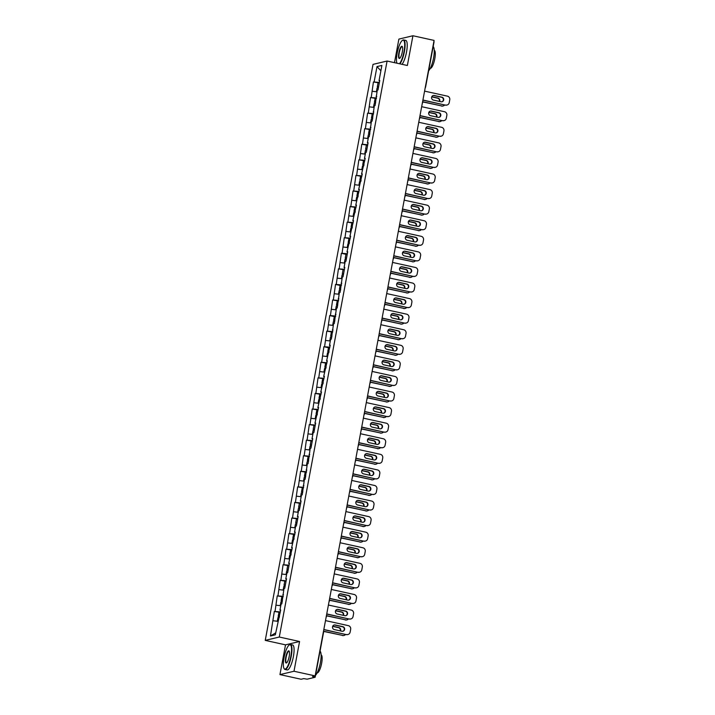 <?xml version="1.0" encoding="UTF-8"?>
<svg xmlns="http://www.w3.org/2000/svg" width="715" height="715" viewBox="0 0 715 715"><rect width="100%" height="100%" fill="white"/><g stroke="black" fill="none" stroke-linecap="round" stroke-linejoin="round"><path stroke-width="1.07" d="M279.949 674.594L293.999 671.251L299.567 641.498L285.517 644.85L279.949 674.594L301.095 679.25L303.723 678.624L307.137 679.178L315.145 677.248L312.518 676.533L315.145 675.898L434.077 40.406L412.93 35.75L398.881 39.102L394.474 62.661M285.517 644.85L265.238 640.381L373.033 64.377L387.083 61.034L279.288 637.029L265.238 640.381M275.695 632.873L270.44 635.993L275.32 634.831L280.682 609.949L279.949 610.127L280.593 610.387M270.44 635.993L274.328 611.459L280.217 612.398M280.316 611.906L274.328 611.459M275.06 611.289L277.241 595.89L283.131 596.819M283.229 596.328L277.241 595.89M277.974 595.711L280.155 580.312L286.045 581.25M286.143 580.759L280.155 580.312M280.888 580.142L283.069 564.743L288.967 565.672M289.057 565.181L283.069 564.743M283.801 564.573L285.991 549.174L291.881 550.103M291.97 549.612L285.991 549.174M286.715 548.995L288.905 533.596L294.794 534.534M294.884 534.034L288.905 533.596M289.629 533.426L291.818 518.026L297.708 518.956M297.798 518.464L291.818 518.026M292.542 517.848L294.732 502.448L300.622 503.387M300.711 502.895L294.732 502.448M295.456 502.279L297.646 486.879L303.535 487.809M303.625 487.317L297.646 486.879M298.378 486.7L300.559 471.301L306.449 472.24M306.538 471.748L300.559 471.301M301.292 471.131L303.473 455.732L309.363 456.662M309.461 456.17L303.473 455.732M304.206 455.562L306.386 440.163L312.276 441.092M312.375 440.601L306.386 440.163M307.119 439.984L309.3 424.585L315.19 425.523M315.288 425.023L309.3 424.585M310.033 424.415L312.214 409.016L318.104 409.945M318.202 409.454L312.214 409.016M312.947 408.837L315.127 393.438L321.026 394.376M321.115 393.885L315.127 393.438M315.86 393.268L318.041 377.869L323.94 378.798M324.029 378.306L318.041 377.869M318.774 377.69L320.964 362.291L326.853 363.229M326.943 362.737L320.964 362.291M321.687 362.121L323.877 346.721L328.471 347.731M329.856 347.159L323.877 346.721M324.601 346.552L326.791 331.152L332.681 332.082M332.77 331.59L326.791 331.152M327.515 330.974L329.704 315.574L334.307 316.593M335.684 316.012L329.704 315.574M330.437 315.404L332.618 300.005L338.508 300.935M338.597 300.443L332.618 300.005M333.351 299.826L335.532 284.427L340.134 285.446M341.511 284.874L335.532 284.427M336.264 284.257L338.445 268.858L344.335 269.787M344.433 269.296L338.445 268.858M339.178 268.679L341.359 253.28L345.962 254.299M347.347 253.727L341.359 253.28M342.092 253.11L344.272 237.711L350.162 238.64M350.261 238.149L344.272 237.711M345.005 237.541L347.186 222.142L353.076 223.071M353.174 222.579L347.186 222.142M347.919 221.963L350.1 206.564L355.999 207.502M356.088 207.001L350.1 206.564M350.833 206.394L353.022 190.994L358.912 191.924M359.002 191.432L353.022 190.994M353.746 190.816L355.936 175.416L361.826 176.355M361.915 175.863L355.936 175.416M356.66 175.247L358.85 159.847L364.739 160.777M364.829 160.285L358.85 159.847M359.574 159.668L361.763 144.269L367.653 145.208M367.742 144.716L361.763 144.269M362.487 144.099L364.677 128.7L370.567 129.63M370.656 129.138L364.677 128.7M365.41 128.53L367.59 113.131L373.48 114.06M373.57 113.569L367.59 113.131M368.323 112.952L370.504 97.553L376.394 98.491M376.492 97.991L370.504 97.553M371.237 97.383L373.418 81.984L379.308 82.913M379.406 82.422L373.418 81.984M374.151 81.805L377.002 66.584L381.89 65.422L379.039 80.643L379.683 80.911M279.949 610.127L281.084 604.032L281.817 603.862L283.998 588.463L284.731 588.284L286.509 578.801L285.777 578.98L286.912 572.885L287.644 572.715L289.423 563.232L288.69 563.402L292.337 547.654L291.604 547.833L295.25 532.085L294.517 532.255L295.661 526.168L296.385 525.999L298.164 516.507L297.431 516.686L298.575 510.599L299.308 510.421L301.078 500.938L300.345 501.117L301.489 495.021L302.222 494.851L304.402 479.452L305.135 479.273L307.316 463.874L308.049 463.704L310.23 448.305L310.962 448.126L312.732 438.644L312.008 438.822L313.143 432.727L313.876 432.557L315.655 423.074L314.922 423.244L318.568 407.496L317.835 407.675L321.482 391.927L320.749 392.106L324.395 376.358L323.663 376.528L327.309 360.78L326.576 360.959L330.223 345.211L329.49 345.381L330.634 339.294L331.367 339.116L333.548 323.716L334.28 323.546L336.461 308.147L337.194 307.977L339.375 292.578L340.108 292.399L342.288 277L343.021 276.83L344.791 267.347L344.067 267.517L345.202 261.431L345.935 261.252L347.713 251.769L346.981 251.948L350.627 236.2L349.894 236.37L353.541 220.622L352.808 220.801L356.454 205.053L355.721 205.223L359.368 189.475L358.635 189.654L362.282 173.906L361.549 174.085L365.195 158.337L364.462 158.507L365.606 152.42L366.339 152.241L368.109 142.759L367.376 142.937L368.52 136.842L369.253 136.672L371.434 121.273L372.166 121.094L374.347 105.695L375.08 105.525L377.261 90.126L377.994 89.956L379.763 80.464L379.039 80.643M280.772 605.73L276.196 605.203M283.685 590.161L279.109 589.625M282.863 594.549L283.506 594.817M286.599 574.583L282.032 574.056M285.777 578.98L286.429 579.239M289.512 559.014L284.945 558.478M288.69 563.402L289.343 563.67M292.426 543.445L287.859 542.908M291.604 547.833L292.256 548.092M295.34 527.867L290.773 527.33M294.517 532.255L295.17 532.523M298.253 512.298L293.686 511.761M297.431 516.686L298.084 516.954M301.167 496.719L296.6 496.192M300.345 501.117L300.997 501.376M304.081 481.15L299.514 480.614M303.267 485.539L303.911 485.807M307.003 465.572L302.427 465.045M306.181 469.97L306.824 470.229M309.917 450.003L305.341 449.467M309.094 454.391L309.738 454.66M312.83 434.434L308.254 433.898M312.008 438.822L312.652 439.082M315.744 418.856L311.168 418.32M314.922 423.244L315.565 423.512M318.658 403.287L314.091 402.751M317.835 407.675L318.479 407.943M321.571 387.709L317.004 387.181M320.749 392.106L321.401 392.365M324.485 372.14L319.918 371.603M323.663 376.528L324.315 376.796M327.399 356.562L322.831 356.034M326.576 360.959L327.229 361.218M330.312 340.992L325.745 340.456M329.49 345.381L330.142 345.649M333.226 325.423L328.659 324.887M332.404 329.812L333.056 330.071M336.139 309.845L331.572 309.309M335.317 314.234L335.97 314.502M339.053 294.276L334.486 293.74M338.24 298.664L338.883 298.933M341.976 278.698L337.4 278.171M341.153 283.095L341.797 283.355M344.889 263.129L340.313 262.593M344.067 267.517L344.71 267.785M347.803 247.551L343.227 247.024M346.981 251.948L347.624 252.207M350.716 231.982L346.14 231.445M349.894 236.37L350.538 236.638M353.63 216.413L349.063 215.876M352.808 220.801L353.46 221.06M356.544 200.835L351.977 200.298M355.721 205.223L356.374 205.491M359.457 185.265L354.89 184.729M358.635 189.654L359.288 189.922M362.371 169.687L357.804 169.16M361.549 174.085L362.201 174.344M365.285 154.118L360.718 153.582M364.462 158.507L365.115 158.775M368.198 138.54L363.631 138.013M367.376 142.937L368.028 143.197M371.112 122.971L366.545 122.435M370.298 127.359L370.942 127.628M374.034 107.402L369.458 106.866M373.212 111.79L373.856 112.049M376.948 91.824L372.372 91.288M376.126 96.212L376.769 96.48M380.881 70.776L377.002 66.584M293.999 671.251L315.145 675.898M299.567 641.498L279.288 637.029M387.083 61.034L407.362 65.494L412.93 35.75M277.858 621.308L273.282 620.772M433.12 95.551A2.351 2.261 -103.4 0 1 433.907 95.578L441.539 97.258A2.351 2.261 -103.4 0 1 441.834 101.789M445.758 105.042A3.066 2.94 76.6 0 0 447.036 105.025L446.669 105.114A3.066 2.94 -103.4 0 1 445.391 105.123L422.923 100.011M422.887 100.172L445.391 105.123M424.585 91.127L447.42 96.15A3.066 2.94 76.6 0 1 449.762 99.787L449.217 102.683A3.066 2.94 76.6 0 1 447.036 105.025M441.048 101.762L433.415 100.082A2.351 2.261 -103.4 0 1 433.299 95.497A2.351 2.261 -103.4 0 1 434.273 95.497L441.906 97.177A2.351 2.261 -103.4 0 1 442.022 101.753A2.351 2.261 -103.4 0 1 441.048 101.762M376.376 91.761L377.073 88.034L378.369 87.954M439.609 101.45A2.351 2.261 76.6 0 0 438 98.107L431.806 96.74M422.637 101.736L441.852 105.972A3.066 2.94 76.6 0 0 444.685 104.971M378.476 87.373L377.306 86.837L378.593 86.756M422.69 101.914L441.852 105.972M439.314 101.387A2.351 2.261 76.6 0 0 437.634 98.187L431.744 96.891M443.13 105.963L442.764 106.043A3.066 2.94 -103.4 0 1 441.495 106.052M399.435 63.751A12.477 3.2 -77.6 0 0 404.02 51.552A12.477 3.2 -77.6 0 0 402.357 40.433A12.477 3.2 -77.6 0 0 397.165 53.178A12.477 3.2 -77.6 0 0 396.861 63.188M402.518 40.326A12.79 3.271 102.4 0 1 402.688 40.201A12.79 3.271 102.4 0 1 403.635 39.942A12.79 3.271 102.4 0 1 404.395 51.596A12.79 3.271 102.4 0 1 399.9 63.858M398.881 52.776A6.238 1.6 102.4 0 1 402.304 46.582A6.238 1.6 102.4 0 1 402.304 51.954A6.238 1.6 102.4 0 1 399.712 58.335A6.238 1.6 102.4 0 1 398.881 52.776M402.402 46.779A5.934 1.519 -77.6 0 0 402.161 46.636A5.934 1.519 -77.6 0 0 399.256 52.821A5.934 1.519 -77.6 0 0 399.605 58.219A5.934 1.519 -77.6 0 0 399.882 58.192M433.183 46.555A12.79 3.271 102.4 0 1 433.558 58.013A12.79 3.271 102.4 0 1 428.66 70.731M431.288 56.673A12.79 3.271 102.4 0 1 431.145 57.486A12.79 3.271 102.4 0 1 430.984 58.29M434.246 50.345L434.246 50.345A9.206 2.36 102.4 0 1 434.792 58.737A9.206 2.36 102.4 0 1 430.287 68.327L430.287 68.327M403.635 39.942L405.754 40.406A12.79 3.271 102.4 0 1 406.522 52.061A12.79 3.271 102.4 0 1 402.027 64.323M284.025 657.728A12.477 3.2 -77.6 0 0 284.043 668.489A12.477 3.2 -77.6 0 0 290.88 656.102A12.477 3.2 -77.6 0 0 289.218 644.984A12.477 3.2 -77.6 0 0 284.025 657.728M289.378 644.876A12.79 3.271 102.4 0 1 289.548 644.751A12.79 3.271 102.4 0 1 290.496 644.492A12.79 3.271 102.4 0 1 291.255 656.147A12.79 3.271 102.4 0 1 284.999 669.463A12.79 3.271 102.4 0 1 284.248 668.829A12.79 3.271 102.4 0 1 284.15 668.65M285.741 657.326A6.238 1.6 102.4 0 1 289.164 651.133A6.238 1.6 102.4 0 1 289.173 656.504A6.238 1.6 102.4 0 1 286.572 662.885A6.238 1.6 102.4 0 1 285.741 657.326M289.262 651.329A5.934 1.519 -77.6 0 0 289.021 651.186A5.934 1.519 -77.6 0 0 286.116 657.371A5.934 1.519 -77.6 0 0 286.474 662.769A5.934 1.519 -77.6 0 0 286.751 662.742M320.043 651.106A12.79 3.271 102.4 0 1 320.418 662.564A12.79 3.271 102.4 0 1 315.521 675.282M318.148 661.223A12.79 3.271 102.4 0 1 318.005 662.027A12.79 3.271 102.4 0 1 317.844 662.841M321.106 654.895L321.106 654.895A9.206 2.36 102.4 0 1 321.652 663.288A9.206 2.36 102.4 0 1 317.147 672.878L317.147 672.878M290.496 644.492L292.623 644.957A12.79 3.271 102.4 0 1 293.382 656.611A12.79 3.271 102.4 0 1 287.117 669.937L284.999 669.463M430.207 111.129A2.351 2.261 -103.4 0 1 430.993 111.156L438.626 112.836A2.351 2.261 -103.4 0 1 438.921 117.367M442.844 120.612A3.066 2.94 76.6 0 0 444.122 120.603L443.756 120.692A3.066 2.94 -103.4 0 1 442.478 120.701L420.009 115.58M419.973 115.741L442.478 120.701M421.671 106.696L444.507 111.728A3.066 2.94 76.6 0 1 446.848 115.356L446.303 118.252A3.066 2.94 76.6 0 1 444.122 120.603M438.134 117.34L430.502 115.66A2.351 2.261 -103.4 0 1 430.385 111.075A2.351 2.261 -103.4 0 1 431.36 111.066L438.992 112.747A2.351 2.261 -103.4 0 1 439.108 117.332A2.351 2.261 -103.4 0 1 438.134 117.34M427.293 126.698A2.351 2.261 -103.4 0 1 428.079 126.725L435.712 128.405A2.351 2.261 -103.4 0 1 436.007 132.936M439.931 136.181A3.066 2.94 76.6 0 0 441.2 136.172L440.842 136.261A3.066 2.94 -103.4 0 1 439.564 136.27L417.086 131.158M417.06 131.319L439.564 136.27M418.758 122.274L441.593 127.297A3.066 2.94 76.6 0 1 443.935 130.934L443.389 133.83A3.066 2.94 76.6 0 1 441.2 136.172M435.212 132.91L427.588 131.229A2.351 2.261 -103.4 0 1 427.472 126.644A2.351 2.261 -103.4 0 1 428.446 126.635L436.079 128.316A2.351 2.261 -103.4 0 1 436.195 132.901A2.351 2.261 -103.4 0 1 435.212 132.91M424.379 142.267A2.351 2.261 -103.4 0 1 425.166 142.303L432.798 143.983A2.351 2.261 -103.4 0 1 433.093 148.514M437.017 151.759A3.066 2.94 76.6 0 0 438.286 151.75L437.929 151.83A3.066 2.94 -103.4 0 1 436.651 151.848L414.173 146.727M414.146 146.888L436.651 151.848M415.835 137.843L438.679 142.875A3.066 2.94 76.6 0 1 441.021 146.504L440.476 149.399A3.066 2.94 76.6 0 1 438.286 151.75M432.298 148.488L424.674 146.807A2.351 2.261 -103.4 0 1 424.558 142.222A2.351 2.261 -103.4 0 1 425.532 142.214L433.165 143.894A2.351 2.261 -103.4 0 1 433.281 148.479A2.351 2.261 -103.4 0 1 432.298 148.488M421.466 157.845A2.351 2.261 -103.4 0 1 422.252 157.872L429.885 159.552A2.351 2.261 -103.4 0 1 430.18 164.084M434.103 167.328A3.066 2.94 76.6 0 0 435.372 167.319L435.006 167.408A3.066 2.94 -103.4 0 1 433.737 167.417L411.259 162.305M411.232 162.466L433.737 167.417M412.921 153.412L435.766 158.444A3.066 2.94 76.6 0 1 438.098 162.082L437.562 164.977A3.066 2.94 76.6 0 1 435.372 167.319M429.384 164.057L421.761 162.377A2.351 2.261 -103.4 0 1 421.644 157.792A2.351 2.261 -103.4 0 1 422.619 157.783L430.242 159.463A2.351 2.261 -103.4 0 1 430.358 164.048A2.351 2.261 -103.4 0 1 429.384 164.057M418.552 173.414A2.351 2.261 -103.4 0 1 419.339 173.441L426.971 175.121A2.351 2.261 -103.4 0 1 427.266 179.662M431.19 182.906A3.066 2.94 76.6 0 0 432.459 182.897L432.092 182.977A3.066 2.94 -103.4 0 1 430.823 182.986L408.345 177.874M408.319 178.035L430.823 182.986M410.008 168.99L432.852 174.022A3.066 2.94 76.6 0 1 435.185 177.651L434.649 180.546A3.066 2.94 76.6 0 1 432.459 182.897M426.471 179.626L418.847 177.955A2.351 2.261 -103.4 0 1 418.731 173.37A2.351 2.261 -103.4 0 1 419.705 173.361L427.329 175.041A2.351 2.261 -103.4 0 1 427.445 179.626A2.351 2.261 -103.4 0 1 426.471 179.626M373.462 107.33L374.159 103.604L375.455 103.532M436.695 117.019A2.351 2.261 76.6 0 0 435.086 113.676L428.893 112.309M419.714 117.305L438.939 121.541A3.066 2.94 76.6 0 0 441.772 120.54M375.563 102.942L374.383 102.406L375.679 102.334M419.776 117.492L438.939 121.541M436.4 116.956A2.351 2.261 76.6 0 0 434.72 113.765L428.821 112.47M440.217 121.532L439.85 121.622A3.066 2.94 -103.4 0 1 438.572 121.63M370.549 122.909L371.246 119.182L372.542 119.101M433.782 132.597A2.351 2.261 76.6 0 0 432.173 129.245L425.979 127.887M416.8 132.883L436.025 137.119A3.066 2.94 76.6 0 0 438.858 136.118M372.649 118.52L371.469 117.984L372.765 117.903M416.854 133.061L436.025 137.119M433.478 132.525A2.351 2.261 76.6 0 0 431.806 129.335L425.908 128.039M437.303 137.101L436.937 137.191A3.066 2.94 -103.4 0 1 435.658 137.2M367.635 138.478L368.332 134.751L369.619 134.679M430.868 148.166A2.351 2.261 76.6 0 0 429.259 144.823L423.066 143.456M413.887 148.452L433.111 152.688A3.066 2.94 76.6 0 0 435.944 151.687M369.735 134.089L368.556 133.553L369.852 133.473M413.94 148.631L433.111 152.688M430.564 148.103A2.351 2.261 76.6 0 0 428.893 144.913L422.994 143.608M434.38 152.679L434.023 152.769A3.066 2.94 -103.4 0 1 432.745 152.778M364.721 154.047L365.419 150.32L366.706 150.248M427.954 163.744A2.351 2.261 76.6 0 0 426.346 160.392L420.143 159.034M410.973 164.03L430.198 168.257A3.066 2.94 76.6 0 0 433.031 167.265M366.822 149.667L365.642 149.122L366.929 149.051M411.027 164.209L430.198 168.257M427.65 163.672A2.351 2.261 76.6 0 0 425.979 160.482L420.08 159.186M431.467 168.248L431.109 168.338A3.066 2.94 -103.4 0 1 429.831 168.347M361.808 169.625L362.505 165.898L363.792 165.817M425.041 179.313A2.351 2.261 76.6 0 0 423.423 175.97L417.229 174.603M408.059 179.599L427.284 183.835A3.066 2.94 76.6 0 0 430.117 182.834M363.908 165.237L362.728 164.7L364.015 164.62M408.113 179.778L427.284 183.835M424.737 179.251A2.351 2.261 76.6 0 0 423.066 176.06L417.167 174.755M428.553 183.827L428.187 183.907A3.066 2.94 -103.4 0 1 426.918 183.925M415.63 188.992A2.351 2.261 -103.4 0 1 416.425 189.019L424.049 190.699A2.351 2.261 -103.4 0 1 424.353 195.231M428.276 198.475A3.066 2.94 76.6 0 0 429.545 198.466L429.179 198.555A3.066 2.94 -103.4 0 1 427.91 198.564L405.432 193.443M405.405 193.604L427.91 198.564M407.094 184.559L429.938 189.591A3.066 2.94 76.6 0 1 432.271 193.22L431.735 196.116A3.066 2.94 76.6 0 1 429.545 198.466M423.557 195.204L415.933 193.524A2.351 2.261 -103.4 0 1 415.817 188.939A2.351 2.261 -103.4 0 1 416.791 188.93L424.415 190.61A2.351 2.261 -103.4 0 1 424.531 195.195A2.351 2.261 -103.4 0 1 423.557 195.204M358.894 185.194L359.591 181.467L360.878 181.396M422.127 194.891A2.351 2.261 76.6 0 0 420.509 191.54L414.316 190.181M405.146 195.177L424.37 199.405A3.066 2.94 76.6 0 0 427.204 198.404M360.986 180.806L359.815 180.269L361.102 180.198M405.199 195.356L424.37 199.405M421.823 194.82A2.351 2.261 76.6 0 0 420.152 191.629L414.253 190.333M425.64 199.396L425.273 199.485A3.066 2.94 -103.4 0 1 424.004 199.494M412.716 204.561A2.351 2.261 -103.4 0 1 413.511 204.588L421.135 206.269A2.351 2.261 -103.4 0 1 421.439 210.8M425.362 214.053A3.066 2.94 76.6 0 0 426.632 214.035L426.265 214.125A3.066 2.94 -103.4 0 1 424.996 214.134L402.518 209.021M402.491 209.182L424.996 214.134M404.181 200.137L427.025 205.16A3.066 2.94 76.6 0 1 429.358 208.798L428.821 211.694A3.066 2.94 76.6 0 1 426.632 214.035M420.643 210.773L413.02 209.093A2.351 2.261 -103.4 0 1 412.904 204.508A2.351 2.261 -103.4 0 1 413.878 204.508L421.501 206.188A2.351 2.261 -103.4 0 1 421.618 210.764A2.351 2.261 -103.4 0 1 420.643 210.773M355.981 200.772L356.678 197.045L357.965 196.965M419.213 210.46A2.351 2.261 76.6 0 0 417.596 207.118L411.402 205.75M402.232 210.746L421.457 214.983A3.066 2.94 76.6 0 0 424.29 213.982M358.072 196.384L356.901 195.847L358.188 195.767M402.286 210.925L421.457 214.983M418.91 210.398A2.351 2.261 76.6 0 0 417.229 207.198L411.34 205.902M422.726 214.974L422.359 215.054A3.066 2.94 -103.4 0 1 421.09 215.063M409.802 220.14A2.351 2.261 -103.4 0 1 410.598 220.166L418.221 221.847A2.351 2.261 -103.4 0 1 418.516 226.378M422.449 229.622A3.066 2.94 76.6 0 0 423.718 229.613L423.352 229.703A3.066 2.94 -103.4 0 1 422.082 229.712L399.605 224.59M399.578 224.751L422.082 229.712M401.267 215.707L424.111 220.738A3.066 2.94 76.6 0 1 426.444 224.367L425.899 227.263A3.066 2.94 76.6 0 1 423.718 229.613M417.73 226.351L410.097 224.671A2.351 2.261 -103.4 0 1 409.99 220.086A2.351 2.261 -103.4 0 1 410.964 220.077L418.588 221.757A2.351 2.261 -103.4 0 1 418.704 226.342A2.351 2.261 -103.4 0 1 417.73 226.351M353.067 216.341L353.764 212.614L355.051 212.543M416.3 226.029A2.351 2.261 76.6 0 0 414.682 222.687L408.488 221.319M399.319 226.315L418.543 230.552A3.066 2.94 76.6 0 0 421.376 229.551M355.158 211.953L353.988 211.417L355.275 211.345M399.372 226.503L418.543 230.552M415.996 225.967A2.351 2.261 76.6 0 0 414.316 222.776L408.426 221.48M419.812 230.543L419.446 230.632A3.066 2.94 -103.4 0 1 418.177 230.641M406.889 235.709A2.351 2.261 -103.4 0 1 407.684 235.736L415.308 237.416A2.351 2.261 -103.4 0 1 415.603 241.947M419.535 245.191A3.066 2.94 76.6 0 0 420.804 245.182L420.438 245.272A3.066 2.94 -103.4 0 1 419.169 245.281L396.691 240.169M396.664 240.329L419.169 245.281M398.353 231.285L421.198 236.308A3.066 2.94 76.6 0 1 423.53 239.945L422.985 242.841A3.066 2.94 76.6 0 1 420.804 245.182M414.816 241.92L407.184 240.24A2.351 2.261 -103.4 0 1 407.067 235.655A2.351 2.261 -103.4 0 1 408.05 235.646L415.674 237.326A2.351 2.261 -103.4 0 1 415.79 241.911A2.351 2.261 -103.4 0 1 414.816 241.92M350.153 231.919L350.851 228.192L352.138 228.112M413.386 241.607A2.351 2.261 76.6 0 0 411.769 238.256L405.575 236.897M396.405 241.893L415.63 246.13A3.066 2.94 76.6 0 0 418.463 245.129M352.245 227.531L351.074 226.995L352.361 226.914M396.459 242.072L415.63 246.13M413.082 241.536A2.351 2.261 76.6 0 0 411.402 238.345L405.512 237.049M416.899 246.112L416.532 246.201A3.066 2.94 -103.4 0 1 415.263 246.21M403.975 251.278A2.351 2.261 -103.4 0 1 404.77 251.314L412.394 252.994A2.351 2.261 -103.4 0 1 412.689 257.525M416.613 260.769A3.066 2.94 76.6 0 0 417.891 260.76L417.524 260.841A3.066 2.94 -103.4 0 1 416.255 260.859L393.777 255.738M393.742 255.899L416.255 260.859M395.44 246.854L418.284 251.886A3.066 2.94 76.6 0 1 420.617 255.514L420.071 258.41A3.066 2.94 76.6 0 1 417.891 260.76M411.903 257.498L404.27 255.818A2.351 2.261 -103.4 0 1 404.154 251.233A2.351 2.261 -103.4 0 1 405.128 251.224L412.761 252.904A2.351 2.261 -103.4 0 1 412.877 257.489A2.351 2.261 -103.4 0 1 411.903 257.498M347.24 247.488L347.937 243.761L349.224 243.69M410.464 257.177A2.351 2.261 76.6 0 0 408.855 253.834L402.661 252.467M393.491 257.463L412.716 261.699A3.066 2.94 76.6 0 0 415.549 260.698M349.331 243.1L348.16 242.564L349.447 242.492M393.545 257.641L412.716 261.699M410.169 257.114A2.351 2.261 76.6 0 0 408.488 253.923L402.599 252.618M413.985 261.69L413.619 261.779A3.066 2.94 -103.4 0 1 412.349 261.788M401.061 266.856A2.351 2.261 -103.4 0 1 401.848 266.883L409.481 268.563A2.351 2.261 -103.4 0 1 409.775 273.094M413.699 276.339A3.066 2.94 76.6 0 0 414.977 276.33L414.611 276.419A3.066 2.94 -103.4 0 1 413.342 276.428L390.864 271.316M390.828 271.477L413.342 276.428M392.526 262.423L415.361 267.455A3.066 2.94 76.6 0 1 417.703 271.092L417.158 273.988A3.066 2.94 76.6 0 1 414.977 276.33M408.989 273.067L401.356 271.387A2.351 2.261 -103.4 0 1 401.24 266.802A2.351 2.261 -103.4 0 1 402.214 266.793L409.847 268.474A2.351 2.261 -103.4 0 1 409.963 273.058A2.351 2.261 -103.4 0 1 408.989 273.067M344.317 263.057L345.023 259.331L346.31 259.259M407.55 272.755A2.351 2.261 76.6 0 0 405.941 269.403L399.748 268.045M390.578 273.041L409.793 277.268A3.066 2.94 76.6 0 0 412.635 276.276M346.418 258.678L345.247 258.133L346.534 258.061M345.247 258.133L345.962 254.29L347.249 254.218M390.631 273.219L409.793 277.268M407.255 272.683A2.351 2.261 76.6 0 0 405.575 269.492L399.685 268.197M411.071 277.259L410.705 277.349A3.066 2.94 -103.4 0 1 409.436 277.357M398.148 282.425A2.351 2.261 -103.4 0 1 398.934 282.452L406.567 284.132A2.351 2.261 -103.4 0 1 406.862 288.672M410.785 291.917A3.066 2.94 76.6 0 0 412.063 291.908L411.697 291.988A3.066 2.94 -103.4 0 1 410.419 291.997L387.95 286.885M387.914 287.046L410.419 291.997M389.612 278.001L412.448 283.033A3.066 2.94 76.6 0 1 414.789 286.661L414.244 289.557A3.066 2.94 76.6 0 1 412.063 291.908M406.075 288.637L398.443 286.965A2.351 2.261 -103.4 0 1 398.327 282.38A2.351 2.261 -103.4 0 1 399.301 282.371L406.933 284.052A2.351 2.261 -103.4 0 1 407.05 288.637A2.351 2.261 -103.4 0 1 406.075 288.637M341.404 278.635L342.101 274.909L343.397 274.828M404.636 288.324A2.351 2.261 76.6 0 0 403.028 284.981L396.834 283.614M387.664 288.61L406.88 292.846A3.066 2.94 76.6 0 0 409.713 291.845M343.504 274.247L342.333 273.711L343.62 273.631M387.718 288.788L406.88 292.846M404.341 288.261A2.351 2.261 76.6 0 0 402.661 285.07L396.771 283.766M408.158 292.837L407.791 292.918A3.066 2.94 -103.4 0 1 406.522 292.935M395.234 298.003A2.351 2.261 -103.4 0 1 396.021 298.03L403.653 299.71A2.351 2.261 -103.4 0 1 403.948 304.241M407.872 307.486A3.066 2.94 76.6 0 0 409.15 307.477L408.783 307.566A3.066 2.94 -103.4 0 1 407.505 307.575L385.036 302.454M385.001 302.615L407.505 307.575M386.699 293.57L409.534 298.602A3.066 2.94 76.6 0 1 411.876 302.231L411.331 305.126A3.066 2.94 76.6 0 1 409.15 307.477M403.162 304.215L395.529 302.534A2.351 2.261 -103.4 0 1 395.413 297.949A2.351 2.261 -103.4 0 1 396.387 297.941L404.02 299.621A2.351 2.261 -103.4 0 1 404.136 304.206A2.351 2.261 -103.4 0 1 403.162 304.215M338.49 294.205L339.187 290.478L340.483 290.406M401.723 303.902A2.351 2.261 76.6 0 0 400.114 300.55L393.92 299.192M384.742 304.188L403.966 308.415A3.066 2.94 76.6 0 0 406.799 307.414M340.59 289.816L339.411 289.28L340.706 289.209M339.411 289.28L340.134 285.437L341.421 285.365M384.795 304.367L403.966 308.415M401.428 303.83A2.351 2.261 76.6 0 0 399.748 300.64L393.849 299.344M405.244 308.406L404.878 308.496A3.066 2.94 -103.4 0 1 403.6 308.505M392.32 313.572A2.351 2.261 -103.4 0 1 393.107 313.599L400.74 315.279A2.351 2.261 -103.4 0 1 401.035 319.811M404.958 323.064A3.066 2.94 76.6 0 0 406.227 323.046L405.87 323.135A3.066 2.94 -103.4 0 1 404.592 323.144L382.114 318.032M382.087 318.193L404.592 323.144M383.776 309.148L406.62 314.171A3.066 2.94 76.6 0 1 408.962 317.809L408.417 320.704A3.066 2.94 76.6 0 1 406.227 323.046M400.239 319.784L392.615 318.104A2.351 2.261 -103.4 0 1 392.499 313.519A2.351 2.261 -103.4 0 1 393.473 313.519L401.106 315.199A2.351 2.261 -103.4 0 1 401.222 319.775A2.351 2.261 -103.4 0 1 400.239 319.784M335.576 309.783L336.273 306.056L337.56 305.975M398.809 319.471A2.351 2.261 76.6 0 0 397.2 316.128L391.007 314.761M381.828 319.757L401.052 323.993A3.066 2.94 76.6 0 0 403.886 322.992M337.677 305.394L336.497 304.858L337.793 304.778M381.882 319.936L401.052 323.993M398.505 319.408A2.351 2.261 76.6 0 0 396.834 316.209L390.935 314.913M402.331 323.984L401.964 324.065A3.066 2.94 -103.4 0 1 400.686 324.074M389.407 329.15A2.351 2.261 -103.4 0 1 390.193 329.177L397.826 330.857A2.351 2.261 -103.4 0 1 398.121 335.389M402.044 338.633A3.066 2.94 76.6 0 0 403.314 338.624L402.947 338.713A3.066 2.94 -103.4 0 1 401.678 338.722L379.2 333.601M379.173 333.762L401.678 338.722M380.863 324.717L403.707 329.749A3.066 2.94 76.6 0 1 406.04 333.378L405.503 336.273A3.066 2.94 76.6 0 1 403.314 338.624M397.326 335.362L389.702 333.682A2.351 2.261 -103.4 0 1 389.586 329.097A2.351 2.261 -103.4 0 1 390.56 329.088L398.192 330.768A2.351 2.261 -103.4 0 1 398.3 335.353A2.351 2.261 -103.4 0 1 397.326 335.362M332.663 325.352L333.36 321.625L334.647 321.553M395.896 335.04A2.351 2.261 76.6 0 0 394.287 331.697L388.084 330.33M378.914 335.335L398.139 339.562A3.066 2.94 76.6 0 0 400.972 338.561M334.763 320.964L333.583 320.427L334.87 320.356M333.583 320.427L334.307 316.584L335.594 316.513M378.968 335.514L398.139 339.562M395.592 334.978A2.351 2.261 76.6 0 0 393.92 331.787L388.022 330.491M399.408 339.554L399.05 339.643A3.066 2.94 -103.4 0 1 397.772 339.652M386.493 344.719A2.351 2.261 -103.4 0 1 387.28 344.746L394.912 346.426A2.351 2.261 -103.4 0 1 395.207 350.958M399.131 354.202A3.066 2.94 76.6 0 0 400.4 354.193L400.034 354.282A3.066 2.94 -103.4 0 1 398.764 354.291L376.287 349.179M376.26 349.34L398.764 354.291M377.949 340.295L400.793 345.318A3.066 2.94 76.6 0 1 403.126 348.956L402.59 351.852A3.066 2.94 76.6 0 1 400.4 354.193M394.412 350.931L386.788 349.251A2.351 2.261 -103.4 0 1 386.672 344.666A2.351 2.261 -103.4 0 1 387.646 344.657L395.27 346.337A2.351 2.261 -103.4 0 1 395.386 350.922A2.351 2.261 -103.4 0 1 394.412 350.931M329.749 340.93L330.446 337.203L331.733 337.123M392.982 350.618A2.351 2.261 76.6 0 0 391.373 347.276L385.171 345.908M376.001 350.904L395.225 355.141A3.066 2.94 76.6 0 0 398.058 354.139M331.849 336.542L330.67 336.005L331.957 335.925M376.054 351.083L395.225 355.141M392.678 350.547A2.351 2.261 76.6 0 0 391.007 347.356L385.108 346.06M396.494 355.123L396.128 355.212A3.066 2.94 -103.4 0 1 394.859 355.221M383.58 360.288A2.351 2.261 -103.4 0 1 384.366 360.324L391.99 362.005A2.351 2.261 -103.4 0 1 392.294 366.536M396.217 369.78A3.066 2.94 76.6 0 0 397.486 369.771L397.12 369.852A3.066 2.94 -103.4 0 1 395.851 369.87L373.373 364.748M373.346 364.909L395.851 369.87M375.035 355.864L397.88 360.896A3.066 2.94 76.6 0 1 400.212 364.525L399.676 367.421A3.066 2.94 76.6 0 1 397.486 369.771M391.498 366.509L383.875 364.829A2.351 2.261 -103.4 0 1 383.758 360.244A2.351 2.261 -103.4 0 1 384.733 360.235L392.356 361.915A2.351 2.261 -103.4 0 1 392.472 366.5A2.351 2.261 -103.4 0 1 391.498 366.509M326.835 356.499L327.533 352.772L328.82 352.701M390.068 366.187A2.351 2.261 76.6 0 0 388.451 362.845L382.257 361.477M373.087 366.473L392.312 370.71A3.066 2.94 76.6 0 0 395.145 369.709M328.927 352.111L327.756 351.574L329.043 351.503M327.756 351.574L328.48 347.731L329.767 347.651M373.141 366.652L392.312 370.71M389.764 366.125A2.351 2.261 76.6 0 0 388.093 362.934L382.194 361.629M393.581 370.701L393.214 370.79A3.066 2.94 -103.4 0 1 391.945 370.799M380.657 375.867A2.351 2.261 -103.4 0 1 381.453 375.893L389.076 377.574A2.351 2.261 -103.4 0 1 389.38 382.105M393.304 385.349A3.066 2.94 76.6 0 0 394.573 385.34L394.206 385.43A3.066 2.94 -103.4 0 1 392.937 385.439L370.459 380.326M370.433 380.487L392.937 385.439M372.122 371.434L394.966 376.465A3.066 2.94 76.6 0 1 397.299 380.103L396.762 382.999A3.066 2.94 76.6 0 1 394.573 385.34M388.585 382.078L380.961 380.398A2.351 2.261 -103.4 0 1 380.845 375.813A2.351 2.261 -103.4 0 1 381.819 375.804L389.443 377.484A2.351 2.261 -103.4 0 1 389.559 382.069A2.351 2.261 -103.4 0 1 388.585 382.078M323.922 372.068L324.619 368.341L325.906 368.27M387.155 381.765A2.351 2.261 76.6 0 0 385.537 378.414L379.343 377.055M370.173 382.051L389.398 386.279A3.066 2.94 76.6 0 0 392.231 385.287M326.013 367.689L324.842 367.144L326.129 367.072M370.227 382.23L389.398 386.279M386.851 381.694A2.351 2.261 76.6 0 0 385.171 378.503L379.281 377.207M390.667 386.27L390.301 386.359A3.066 2.94 -103.4 0 1 389.031 386.368M377.743 391.436A2.351 2.261 -103.4 0 1 378.539 391.463L386.163 393.143A2.351 2.261 -103.4 0 1 386.457 397.683M390.39 400.927A3.066 2.94 76.6 0 0 391.659 400.918L391.293 400.999A3.066 2.94 -103.4 0 1 390.024 401.008L367.546 395.896M367.519 396.056L390.024 401.008M369.208 387.012L392.052 392.043A3.066 2.94 76.6 0 1 394.385 395.672L393.849 398.568A3.066 2.94 76.6 0 1 391.659 400.918M385.671 397.647L378.047 395.976A2.351 2.261 -103.4 0 1 377.931 391.391A2.351 2.261 -103.4 0 1 378.905 391.382L386.529 393.062A2.351 2.261 -103.4 0 1 386.645 397.647A2.351 2.261 -103.4 0 1 385.671 397.647M321.008 387.646L321.705 383.919L322.992 383.839M384.241 397.334A2.351 2.261 76.6 0 0 382.623 393.992L376.43 392.624M367.26 397.62L386.484 401.857A3.066 2.94 76.6 0 0 389.318 400.856M323.1 383.258L321.929 382.722L323.216 382.641M367.313 397.799L386.484 401.857M383.937 397.272A2.351 2.261 76.6 0 0 382.257 394.081L376.367 392.776M387.753 401.848L387.387 401.928A3.066 2.94 -103.4 0 1 386.118 401.946M374.83 407.014A2.351 2.261 -103.4 0 1 375.625 407.041L383.249 408.721A2.351 2.261 -103.4 0 1 383.544 413.252M387.476 416.496A3.066 2.94 76.6 0 0 388.745 416.488L388.379 416.577A3.066 2.94 -103.4 0 1 387.11 416.586L364.632 411.465M364.605 411.626L387.11 416.586M366.294 402.581L389.139 407.613A3.066 2.94 76.6 0 1 391.471 411.241L390.926 414.137A3.066 2.94 76.6 0 1 388.745 416.488M382.757 413.225L375.125 411.545A2.351 2.261 -103.4 0 1 375.009 406.96A2.351 2.261 -103.4 0 1 375.992 406.951L383.615 408.631A2.351 2.261 -103.4 0 1 383.732 413.216A2.351 2.261 -103.4 0 1 382.757 413.225M318.095 403.215L318.792 399.488L320.079 399.417M381.327 412.913A2.351 2.261 76.6 0 0 379.71 409.561L373.516 408.202M364.346 413.199L383.571 417.426A3.066 2.94 76.6 0 0 386.404 416.425M320.186 398.827L319.015 398.291L320.302 398.219M364.4 413.377L383.571 417.426M381.024 412.841A2.351 2.261 76.6 0 0 379.343 409.65L373.453 408.354M384.84 417.417L384.473 417.506A3.066 2.94 -103.4 0 1 383.204 417.515M371.916 422.583A2.351 2.261 -103.4 0 1 372.712 422.61L380.335 424.29A2.351 2.261 -103.4 0 1 380.63 428.821M384.563 432.075A3.066 2.94 76.6 0 0 385.832 432.057L385.465 432.146A3.066 2.94 -103.4 0 1 384.196 432.155L361.719 427.043M361.683 427.204L384.196 432.155M363.381 418.159L386.225 423.182A3.066 2.94 76.6 0 1 388.558 426.819L388.013 429.715A3.066 2.94 76.6 0 1 385.832 432.057M379.844 428.794L372.211 427.114A2.351 2.261 -103.4 0 1 372.095 422.529A2.351 2.261 -103.4 0 1 373.069 422.529L380.702 424.209A2.351 2.261 -103.4 0 1 380.818 428.786A2.351 2.261 -103.4 0 1 379.844 428.794M315.181 418.793L315.878 415.066L317.165 414.986M378.405 428.482A2.351 2.261 76.6 0 0 376.796 425.139L370.602 423.772M361.433 428.768L380.657 433.004A3.066 2.94 76.6 0 0 383.49 432.003M317.272 414.405L316.102 413.869L317.389 413.788M361.486 428.946L380.657 433.004M378.11 428.419A2.351 2.261 76.6 0 0 376.43 425.219L370.54 423.923M381.926 432.995L381.56 433.076A3.066 2.94 -103.4 0 1 380.291 433.084M369.003 438.161A2.351 2.261 -103.4 0 1 369.798 438.188L377.422 439.868A2.351 2.261 -103.4 0 1 377.717 444.399M381.64 447.644A3.066 2.94 76.6 0 0 382.918 447.635L382.552 447.724A3.066 2.94 -103.4 0 1 381.283 447.733L358.805 442.612M358.769 442.773L381.283 447.733M360.467 433.728L383.303 438.76A3.066 2.94 76.6 0 1 385.644 442.388L385.099 445.284A3.066 2.94 76.6 0 1 382.918 447.635M376.93 444.373L369.298 442.692A2.351 2.261 -103.4 0 1 369.181 438.107A2.351 2.261 -103.4 0 1 370.156 438.098L377.788 439.779A2.351 2.261 -103.4 0 1 377.904 444.364A2.351 2.261 -103.4 0 1 376.93 444.373M312.267 434.363L312.964 430.636L314.251 430.564M375.491 444.051A2.351 2.261 76.6 0 0 373.882 440.708L367.689 439.341M358.519 444.346L377.743 448.573A3.066 2.94 76.6 0 0 380.577 447.572M314.359 429.974L313.188 429.438L314.475 429.366M358.572 444.524L377.743 448.573M375.196 443.988A2.351 2.261 76.6 0 0 373.516 440.798L367.626 439.502M379.013 448.564L378.646 448.654A3.066 2.94 -103.4 0 1 377.377 448.663M366.089 453.73A2.351 2.261 -103.4 0 1 366.875 453.757L374.508 455.437A2.351 2.261 -103.4 0 1 374.803 459.968M378.727 463.213A3.066 2.94 76.6 0 0 380.005 463.204L379.638 463.293A3.066 2.94 -103.4 0 1 378.36 463.302L355.891 458.19M355.856 458.351L378.36 463.302M357.554 449.306L380.389 454.329A3.066 2.94 76.6 0 1 382.731 457.966L382.185 460.862A3.066 2.94 76.6 0 1 380.005 463.204M374.017 459.942L366.384 458.261A2.351 2.261 -103.4 0 1 366.268 453.676A2.351 2.261 -103.4 0 1 367.242 453.668L374.875 455.348A2.351 2.261 -103.4 0 1 374.991 459.933A2.351 2.261 -103.4 0 1 374.017 459.942M309.345 449.941L310.042 446.214L311.338 446.133M372.578 459.629A2.351 2.261 76.6 0 0 370.969 456.286L364.775 454.919M355.605 459.915L374.821 464.151A3.066 2.94 76.6 0 0 377.654 463.15M311.445 445.552L310.274 445.016L311.561 444.936M355.659 460.094L374.821 464.151M372.283 459.557A2.351 2.261 76.6 0 0 370.602 456.367L364.713 455.071M376.099 464.133L375.733 464.223A3.066 2.94 -103.4 0 1 374.463 464.232M363.175 469.299A2.351 2.261 -103.4 0 1 363.962 469.335L371.594 471.015A2.351 2.261 -103.4 0 1 371.889 475.547M375.813 478.791A3.066 2.94 76.6 0 0 377.091 478.782L376.725 478.862A3.066 2.94 -103.4 0 1 375.447 478.88L352.978 473.759M352.942 473.92L375.447 478.88M354.64 464.875L377.475 469.907A3.066 2.94 76.6 0 1 379.817 473.536L379.272 476.431A3.066 2.94 76.6 0 1 377.091 478.782M371.103 475.52L363.47 473.839A2.351 2.261 -103.4 0 1 363.354 469.255A2.351 2.261 -103.4 0 1 364.328 469.246L371.961 470.926A2.351 2.261 -103.4 0 1 372.077 475.511A2.351 2.261 -103.4 0 1 371.103 475.52M306.431 465.51L307.128 461.783L308.424 461.711M369.664 475.198A2.351 2.261 76.6 0 0 368.055 471.855L361.862 470.488M352.683 475.484L371.907 479.72A3.066 2.94 76.6 0 0 374.74 478.719M308.531 461.121L307.352 460.585L308.648 460.514M352.745 475.663L371.907 479.72M369.369 475.135A2.351 2.261 76.6 0 0 367.689 471.945L361.79 470.64M373.185 479.711L372.819 479.801A3.066 2.94 -103.4 0 1 371.541 479.81M360.262 484.877A2.351 2.261 -103.4 0 1 361.048 484.904L368.681 486.584A2.351 2.261 -103.4 0 1 368.976 491.116M372.899 494.36A3.066 2.94 76.6 0 0 374.168 494.351L373.811 494.44A3.066 2.94 -103.4 0 1 372.533 494.449L350.055 489.337M350.028 489.498L372.533 494.449M351.726 480.444L374.562 485.476A3.066 2.94 76.6 0 1 376.903 489.114L376.358 492.009A3.066 2.94 76.6 0 1 374.168 494.351M368.18 491.089L360.557 489.409A2.351 2.261 -103.4 0 1 360.44 484.824A2.351 2.261 -103.4 0 1 361.415 484.815L369.047 486.495A2.351 2.261 -103.4 0 1 369.163 491.08A2.351 2.261 -103.4 0 1 368.18 491.089M303.518 481.079L304.215 477.352L305.511 477.28M366.75 490.776A2.351 2.261 76.6 0 0 365.142 487.424L358.948 486.066M349.769 491.062L368.994 495.289A3.066 2.94 76.6 0 0 371.827 494.297M305.618 476.699L304.438 476.154L305.734 476.083M349.823 491.241L368.994 495.289M366.446 490.704A2.351 2.261 76.6 0 0 364.775 487.514L358.876 486.218M370.272 495.281L369.905 495.37A3.066 2.94 -103.4 0 1 368.627 495.379M357.348 500.446A2.351 2.261 -103.4 0 1 358.135 500.473L365.767 502.153A2.351 2.261 -103.4 0 1 366.062 506.694M369.986 509.938A3.066 2.94 76.6 0 0 371.255 509.929L370.897 510.01A3.066 2.94 -103.4 0 1 369.619 510.018L347.141 504.906M347.115 505.067L369.619 510.018M348.804 496.022L371.648 501.054A3.066 2.94 76.6 0 1 373.99 504.683L373.445 507.578A3.066 2.94 76.6 0 1 371.255 509.929M365.267 506.658L357.643 504.987A2.351 2.261 -103.4 0 1 357.527 500.402A2.351 2.261 -103.4 0 1 358.501 500.393L366.134 502.073A2.351 2.261 -103.4 0 1 366.25 506.658A2.351 2.261 -103.4 0 1 365.267 506.658M300.604 496.657L301.301 492.93L302.588 492.85M363.837 506.345A2.351 2.261 76.6 0 0 362.228 503.002L356.034 501.635M346.855 506.631L366.08 510.868A3.066 2.94 76.6 0 0 368.913 509.867M302.704 492.269L301.524 491.732L302.82 491.652M346.909 506.81L366.08 510.868M363.533 506.283A2.351 2.261 76.6 0 0 361.862 503.092L355.963 501.787M367.349 510.859L366.992 510.939A3.066 2.94 -103.4 0 1 365.714 510.957M354.434 516.024A2.351 2.261 -103.4 0 1 355.221 516.051L362.854 517.731A2.351 2.261 -103.4 0 1 363.149 522.263M367.072 525.507A3.066 2.94 76.6 0 0 368.341 525.498L367.975 525.588A3.066 2.94 -103.4 0 1 366.706 525.597L344.228 520.475M344.201 520.636L366.706 525.597M345.89 511.591L368.734 516.623A3.066 2.94 76.6 0 1 371.067 520.252L370.531 523.148A3.066 2.94 76.6 0 1 368.341 525.498M362.353 522.236L354.729 520.556A2.351 2.261 -103.4 0 1 354.613 515.971A2.351 2.261 -103.4 0 1 355.587 515.962L363.211 517.642A2.351 2.261 -103.4 0 1 363.327 522.227A2.351 2.261 -103.4 0 1 362.353 522.236M297.69 512.226L298.387 508.499L299.674 508.428M360.923 521.923A2.351 2.261 76.6 0 0 359.314 518.572L353.112 517.213M343.942 522.209L363.166 526.437A3.066 2.94 76.6 0 0 366 525.436M299.791 507.838L298.611 507.301L299.898 507.23M343.995 522.388L363.166 526.437M360.619 521.852A2.351 2.261 76.6 0 0 358.948 518.661L353.049 517.365M364.435 526.428L364.078 526.517A3.066 2.94 -103.4 0 1 362.8 526.526M351.521 531.594A2.351 2.261 -103.4 0 1 352.307 531.62L359.94 533.301A2.351 2.261 -103.4 0 1 360.235 537.832M364.158 541.085A3.066 2.94 76.6 0 0 365.428 541.067L365.061 541.157A3.066 2.94 -103.4 0 1 363.792 541.166L341.314 536.053M341.287 536.214L363.792 541.166M342.977 527.17L365.821 532.192A3.066 2.94 76.6 0 1 368.154 535.83L367.617 538.726A3.066 2.94 76.6 0 1 365.428 541.067M359.439 537.805L351.816 536.125A2.351 2.261 -103.4 0 1 351.7 531.54A2.351 2.261 -103.4 0 1 352.674 531.54L360.297 533.22A2.351 2.261 -103.4 0 1 360.414 537.796A2.351 2.261 -103.4 0 1 359.439 537.805M294.777 527.804L295.474 524.077L296.761 523.997M358.009 537.492A2.351 2.261 76.6 0 0 356.392 534.15L350.198 532.782M341.028 537.778L360.253 542.015A3.066 2.94 76.6 0 0 363.086 541.014M296.877 523.416L295.697 522.88L296.984 522.799M341.082 537.957L360.253 542.015M357.706 537.43A2.351 2.261 76.6 0 0 356.034 534.23L350.136 532.934M361.522 542.006L361.155 542.086A3.066 2.94 -103.4 0 1 359.886 542.095M348.598 547.172A2.351 2.261 -103.4 0 1 349.394 547.198L357.017 548.879A2.351 2.261 -103.4 0 1 357.321 553.41M361.245 556.654A3.066 2.94 76.6 0 0 362.514 556.645L362.147 556.735A3.066 2.94 -103.4 0 1 360.878 556.744L338.401 551.623M338.374 551.783L360.878 556.744M340.063 542.739L362.907 547.77A3.066 2.94 76.6 0 1 365.24 551.399L364.704 554.295A3.066 2.94 76.6 0 1 362.514 556.645M356.526 553.383L348.902 551.703A2.351 2.261 -103.4 0 1 348.786 547.118A2.351 2.261 -103.4 0 1 349.76 547.109L357.384 548.789A2.351 2.261 -103.4 0 1 357.5 553.374A2.351 2.261 -103.4 0 1 356.526 553.383M291.863 543.373L292.56 539.646L293.847 539.575M355.096 553.061A2.351 2.261 76.6 0 0 353.478 549.719L347.284 548.351M338.115 553.356L357.339 557.584A3.066 2.94 76.6 0 0 360.172 556.583M293.954 538.985L292.784 538.449L294.071 538.377M338.168 553.535L357.339 557.584M354.792 552.999A2.351 2.261 76.6 0 0 353.121 549.808L347.222 548.512M358.608 557.575L358.242 557.664A3.066 2.94 -103.4 0 1 356.973 557.673M345.685 562.741A2.351 2.261 -103.4 0 1 346.48 562.768L354.104 564.448A2.351 2.261 -103.4 0 1 354.408 568.979M358.331 572.223A3.066 2.94 76.6 0 0 359.6 572.215L359.234 572.304A3.066 2.94 -103.4 0 1 357.965 572.313L335.487 567.201M335.46 567.361L357.965 572.313M337.149 558.317L359.994 563.34A3.066 2.94 76.6 0 1 362.326 566.977L361.79 569.873A3.066 2.94 76.6 0 1 359.6 572.215M353.612 568.952L345.989 567.272A2.351 2.261 -103.4 0 1 345.872 562.687A2.351 2.261 -103.4 0 1 346.846 562.678L354.47 564.358A2.351 2.261 -103.4 0 1 354.586 568.943A2.351 2.261 -103.4 0 1 353.612 568.952M288.949 558.951L289.647 555.224L290.933 555.144M352.182 568.639A2.351 2.261 76.6 0 0 350.565 565.297L344.371 563.929M335.201 568.925L354.425 573.162A3.066 2.94 76.6 0 0 357.259 572.161M291.041 554.563L289.87 554.027L291.157 553.946M335.255 569.104L354.425 573.162M351.878 568.568A2.351 2.261 76.6 0 0 350.198 565.377L344.308 564.081M355.695 573.144L355.328 573.233A3.066 2.94 -103.4 0 1 354.059 573.242M342.771 578.31A2.351 2.261 -103.4 0 1 343.566 578.346L351.19 580.026A2.351 2.261 -103.4 0 1 351.485 584.557M355.418 587.802A3.066 2.94 76.6 0 0 356.687 587.793L356.32 587.873A3.066 2.94 -103.4 0 1 355.051 587.891L332.573 582.77M332.546 582.931L355.051 587.891M334.236 573.886L357.08 578.918A3.066 2.94 76.6 0 1 359.413 582.546L358.867 585.442A3.066 2.94 76.6 0 1 356.687 587.793M350.699 584.53L343.066 582.85A2.351 2.261 -103.4 0 1 342.959 578.265A2.351 2.261 -103.4 0 1 343.933 578.256L351.557 579.937A2.351 2.261 -103.4 0 1 351.673 584.521A2.351 2.261 -103.4 0 1 350.699 584.53M286.036 574.52L286.733 570.793L288.02 570.722M349.269 584.209A2.351 2.261 76.6 0 0 347.651 580.866L341.457 579.499M332.287 584.495L351.512 588.731A3.066 2.94 76.6 0 0 354.345 587.73M288.127 570.132L286.956 569.596L288.243 569.524M332.341 584.673L351.512 588.731M348.965 584.146A2.351 2.261 76.6 0 0 347.284 580.955L341.395 579.65M352.781 588.722L352.415 588.811A3.066 2.94 -103.4 0 1 351.145 588.82M339.857 593.888A2.351 2.261 -103.4 0 1 340.653 593.915L348.276 595.595A2.351 2.261 -103.4 0 1 348.571 600.126M352.504 603.371A3.066 2.94 76.6 0 0 353.773 603.362L353.407 603.451A3.066 2.94 -103.4 0 1 352.138 603.46L329.66 598.348M329.633 598.509L352.138 603.46M331.322 589.455L354.166 594.487A3.066 2.94 76.6 0 1 356.499 598.124L355.954 601.02A3.066 2.94 76.6 0 1 353.773 603.362M347.785 600.1L340.152 598.419A2.351 2.261 -103.4 0 1 340.036 593.834A2.351 2.261 -103.4 0 1 341.019 593.825L348.643 595.506A2.351 2.261 -103.4 0 1 348.759 600.091A2.351 2.261 -103.4 0 1 347.785 600.1M283.122 590.09L283.819 586.372L285.106 586.291M346.355 599.787A2.351 2.261 76.6 0 0 344.737 596.435L338.544 595.077M329.374 600.073L348.598 604.3A3.066 2.94 76.6 0 0 351.431 603.308M285.214 585.71L284.043 585.165L285.33 585.093M329.427 600.251L348.598 604.3M346.051 599.715A2.351 2.261 76.6 0 0 344.371 596.525L338.481 595.229M349.867 604.291L349.501 604.381A3.066 2.94 -103.4 0 1 348.232 604.389M336.944 609.457A2.351 2.261 -103.4 0 1 337.739 609.484L345.363 611.164A2.351 2.261 -103.4 0 1 345.658 615.704M349.581 618.949A3.066 2.94 76.6 0 0 350.859 618.94L350.493 619.02A3.066 2.94 -103.4 0 1 349.224 619.029L326.746 613.917M326.71 614.078L349.224 619.029M328.408 605.033L351.253 610.065A3.066 2.94 76.6 0 1 353.585 613.693L353.04 616.589A3.066 2.94 76.6 0 1 350.859 618.94M344.871 615.669L337.239 613.997A2.351 2.261 -103.4 0 1 337.123 609.412A2.351 2.261 -103.4 0 1 338.097 609.403L345.729 611.084A2.351 2.261 -103.4 0 1 345.846 615.669A2.351 2.261 -103.4 0 1 344.871 615.669M280.209 605.668L280.906 601.941L282.193 601.86M343.432 615.356A2.351 2.261 76.6 0 0 341.824 612.013L335.63 610.646M326.46 615.642L345.685 619.878A3.066 2.94 76.6 0 0 348.518 618.877M282.3 601.279L281.129 600.743L282.416 600.663M326.514 615.821L345.685 619.878M343.137 615.293A2.351 2.261 76.6 0 0 341.457 612.103L335.567 610.798M346.954 619.869L346.587 619.95A3.066 2.94 -103.4 0 1 345.318 619.968M334.03 625.035A2.351 2.261 -103.4 0 1 334.817 625.062L342.449 626.742A2.351 2.261 -103.4 0 1 342.744 631.274M346.668 634.518A3.066 2.94 76.6 0 0 347.946 634.509L347.579 634.598A3.066 2.94 -103.4 0 1 346.31 634.607L323.832 629.486M323.797 629.647L346.31 634.607M325.495 620.602L348.33 625.634A3.066 2.94 76.6 0 1 350.672 629.272L350.127 632.158A3.066 2.94 76.6 0 1 347.946 634.509M341.958 631.247L334.325 629.566A2.351 2.261 -103.4 0 1 334.209 624.981A2.351 2.261 -103.4 0 1 335.183 624.973L342.816 626.653A2.351 2.261 -103.4 0 1 342.932 631.238A2.351 2.261 -103.4 0 1 341.958 631.247M277.286 621.237L277.992 617.51L279.279 617.438M340.519 630.934A2.351 2.261 76.6 0 0 338.91 627.582L332.716 626.224M323.546 631.22L342.762 635.447A3.066 2.94 76.6 0 0 345.604 634.446M279.386 616.848L278.215 616.312L279.502 616.241M323.6 631.399L342.762 635.447M340.224 630.862A2.351 2.261 76.6 0 0 338.544 627.672L332.654 626.376M344.04 635.438L343.674 635.528A3.066 2.94 -103.4 0 1 342.405 635.537M425.389 86.828L425.559 87.016A1.537 1.475 -103.4 0 1 425.219 87.722M314.064 676.873L314.198 676.131M422.645 102.585A1.537 1.475 -103.4 0 1 422.306 103.3A1.537 1.537 0 0 0 422.61 101.673M419.723 118.163A1.537 1.475 -103.4 0 1 419.392 118.869M416.809 133.732A1.537 1.475 -103.4 0 1 416.479 134.438M413.896 149.301A1.537 1.475 -103.4 0 1 413.565 150.016M410.982 164.879A1.537 1.475 -103.4 0 1 410.642 165.585M408.068 180.448A1.537 1.475 -103.4 0 1 407.729 181.163M405.155 196.026A1.537 1.475 -103.4 0 1 404.815 196.732M402.241 211.595A1.537 1.475 -103.4 0 1 401.901 212.31M399.328 227.173A1.537 1.475 -103.4 0 1 398.988 227.879M396.414 242.743A1.537 1.475 -103.4 0 1 396.074 243.449M393.5 258.312A1.537 1.475 -103.4 0 1 393.161 259.027M390.587 273.89A1.537 1.475 -103.4 0 1 390.247 274.596M387.673 289.459A1.537 1.475 -103.4 0 1 387.333 290.174M384.75 305.037A1.537 1.475 -103.4 0 1 384.42 305.743M381.837 320.606A1.537 1.475 -103.4 0 1 381.506 321.321M378.923 336.184A1.537 1.475 -103.4 0 1 378.593 336.89M376.01 351.753A1.537 1.475 -103.4 0 1 375.67 352.459M373.096 367.322A1.537 1.475 -103.4 0 1 372.756 368.037M370.182 382.9A1.537 1.475 -103.4 0 1 369.843 383.606M367.269 398.469A1.537 1.475 -103.4 0 1 366.929 399.185M364.355 414.048A1.537 1.475 -103.4 0 1 364.015 414.754M361.441 429.617A1.537 1.475 -103.4 0 1 361.102 430.332M358.528 445.195A1.537 1.475 -103.4 0 1 358.188 445.901M355.614 460.764A1.537 1.475 -103.4 0 1 355.275 461.47M352.701 476.333A1.537 1.475 -103.4 0 1 352.361 477.048M349.778 491.911A1.537 1.475 -103.4 0 1 349.447 492.617A1.537 1.537 0 0 0 349.751 490.999M346.864 507.48A1.537 1.475 -103.4 0 1 346.534 508.195M343.951 523.058A1.537 1.475 -103.4 0 1 343.611 523.764A1.537 1.537 0 0 0 343.915 522.147M341.037 538.627A1.537 1.475 -103.4 0 1 340.697 539.342M338.124 554.205A1.537 1.475 -103.4 0 1 337.784 554.912A1.537 1.537 0 0 0 338.088 553.285M335.21 569.775A1.537 1.475 -103.4 0 1 334.87 570.481M332.296 585.344A1.537 1.475 -103.4 0 1 331.957 586.059A1.537 1.537 0 0 0 332.261 584.432M329.383 600.922A1.537 1.475 -103.4 0 1 329.043 601.628M326.469 616.491A1.537 1.475 -103.4 0 1 326.129 617.206A1.537 1.537 0 0 0 326.433 615.579M434.077 41.756L425.613 86.98A1.537 1.537 0 0 1 425.211 87.757M323.52 631.157A1.537 1.537 0 0 1 323.609 632.033L315.145 677.248M419.383 118.904A1.537 1.537 0 0 0 419.696 117.242M416.47 134.483A1.537 1.537 0 0 0 416.782 132.82M413.556 150.052A1.537 1.537 0 0 0 413.869 148.389M410.642 165.621A1.537 1.537 0 0 0 410.946 163.967M407.729 181.199A1.537 1.537 0 0 0 408.033 179.537M404.815 196.768A1.537 1.537 0 0 0 405.119 195.115M401.893 212.346A1.537 1.537 0 0 0 402.205 210.684M398.979 227.915A1.537 1.537 0 0 0 399.292 226.253M396.065 243.493A1.537 1.537 0 0 0 396.378 241.831M393.152 259.062A1.537 1.537 0 0 0 393.465 257.4M390.238 274.632A1.537 1.537 0 0 0 390.551 272.978M387.324 290.21A1.537 1.537 0 0 0 387.637 288.547M384.411 305.779A1.537 1.537 0 0 0 384.724 304.125M381.497 321.357A1.537 1.537 0 0 0 381.81 319.694M378.584 336.926A1.537 1.537 0 0 0 378.896 335.264M375.67 352.504A1.537 1.537 0 0 0 375.974 350.842M372.756 368.073A1.537 1.537 0 0 0 373.06 366.411M369.843 383.642A1.537 1.537 0 0 0 370.147 381.989M366.92 399.22A1.537 1.537 0 0 0 367.233 397.558M364.007 414.789A1.537 1.537 0 0 0 364.319 413.136M361.093 430.367A1.537 1.537 0 0 0 361.406 428.705M358.179 445.937A1.537 1.537 0 0 0 358.492 444.274M355.266 461.515A1.537 1.537 0 0 0 355.578 459.852M352.352 477.084A1.537 1.537 0 0 0 352.665 475.421M346.525 508.231A1.537 1.537 0 0 0 346.838 506.569M340.697 539.378A1.537 1.537 0 0 0 341.001 537.716M334.861 570.525A1.537 1.537 0 0 0 335.174 568.863M329.034 601.664A1.537 1.537 0 0 0 329.347 600.01M378.021 82.994L377.306 86.837M375.107 98.563L374.383 102.406M372.193 114.141L371.469 117.984M369.28 129.71L368.556 133.553M366.366 145.279L365.642 149.122M363.452 160.857L362.728 164.7M360.539 176.426L359.815 180.269M357.616 192.004L356.901 195.847M354.703 207.573L353.988 211.417M351.789 223.152L351.074 226.995M348.875 238.721L348.16 242.564M343.048 269.868L342.333 273.711M337.221 301.015L336.497 304.858M331.394 332.162L330.67 336.005M325.557 363.3L324.842 367.144M322.644 378.879L321.929 382.722M319.73 394.448L319.015 398.291M316.817 410.026L316.102 413.869M313.903 425.595L313.188 429.438M310.989 441.173L310.274 445.016M308.076 456.742L307.352 460.585M305.162 472.311L304.438 476.154M302.248 487.889L301.524 491.732M299.335 503.458L298.611 507.301M296.421 519.036L295.697 522.88M293.507 534.606L292.784 538.449M290.585 550.184L289.87 554.027M287.671 565.753L286.956 569.596M284.758 581.322L284.043 585.165M281.844 596.9L281.129 600.743M278.93 612.469L278.215 616.312"/></g></svg>
